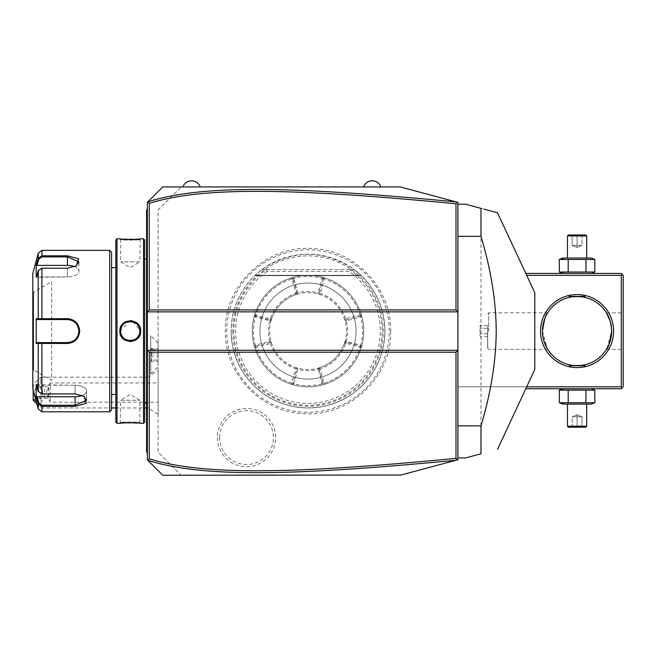 <?xml version="1.0" encoding="UTF-8"?>
<svg xmlns="http://www.w3.org/2000/svg" width="656" height="656" viewBox="0 0 656 656"><rect width="100%" height="100%" fill="white"/><g stroke="black" fill="none" stroke-linecap="round" stroke-linejoin="round"><path stroke-width="0.49" stroke-dasharray="3.28 2.46" d="M400.267 475.215L181.171 475.215L158.104 452.156L158.104 209.994L181.171 186.935L400.267 186.935M457.339 202.228L457.921 202.384L457.921 459.766L457.339 459.922M456.461 460.159L441.176 464.251M427.286 467.974L400.873 475.051M389.262 331.075A81.246 81.246 0 0 0 308.017 249.829A81.246 81.246 0 0 0 226.763 331.075A81.246 81.246 0 0 0 308.017 412.321A81.246 81.246 0 0 0 389.262 331.075M217.39 437.593A29.126 29.126 0 0 0 246.517 466.719A29.126 29.126 0 0 0 275.635 437.593A29.126 29.126 0 0 0 246.517 408.467A29.126 29.126 0 0 0 217.39 437.593M526.686 386.81L457.921 386.81L457.921 273.421L457.921 388.729L457.921 386.81L621.281 386.81L621.281 275.34L526.686 275.34M457.921 236.316L457.921 457.921L457.921 236.316M162.721 475.215L181.171 475.215L158.104 452.156L158.104 209.994L181.171 186.935L162.721 186.935M380.849 186.935L363.555 186.935L380.849 186.935M200.195 186.935L182.901 186.935L200.195 186.935M158.104 365.966L158.104 343.063L158.104 365.966M158.104 414.084L158.104 371.066L158.104 414.084A23.058 23.058 0 0 1 149.248 407.95L149.248 377.2A23.058 23.058 0 0 1 158.104 371.066M147.789 460.282L147.346 459.84L147.346 202.31L147.789 201.868M147.813 201.843L151.183 198.465M151.183 463.685L147.813 460.307M147.346 415.519L147.346 396.454L147.346 423.284L147.346 415.519L146.575 415.445L146.575 451.385L147.346 452.156L147.346 423.284L147.346 452.919L146.575 451.385L146.575 452.156L147.346 452.919M147.346 265.696L147.346 396.454L147.346 246.631L147.346 265.696L146.575 265.696L146.575 415.445M147.346 246.631L147.346 231.142L147.346 246.631L146.575 246.705L146.575 265.696M147.346 231.142L147.346 209.231L147.346 231.142L146.575 231.142L146.575 246.705M147.346 350.296L457.921 350.296M147.346 311.854L457.921 311.854M146.575 451.385L147.346 452.156M147.346 404.219L146.575 404.301M147.346 257.931L146.575 257.849M147.346 209.231L146.575 209.994L146.575 210.765L147.346 209.994M146.575 211.019L146.575 231.142M146.575 256.89L146.575 405.26L146.575 256.89L147.346 257.66L147.346 404.49L147.346 257.66M146.575 405.26L147.346 404.49M147.346 331.075L147.346 259.005L147.346 331.075M144.656 239.981L144.656 422.169M143.5 238.825L143.5 423.325M116.981 238.825L116.981 423.325M140.302 333.642L140.622 331.075L132.233 320.8M130.159 320.612L119.859 331.337M140.253 238.866L139.851 261.892L120.63 261.892L139.851 261.892L130.249 267.656L120.63 261.892L120.63 239.596C120.023 240.235 140.45 240.235 139.851 239.596C140.45 240.235 120.023 240.235 120.63 239.596L119.859 238.825L134.373 239.325M135.448 239.268L136.374 239.21M137.547 239.128L139.425 238.956M119.917 332.166L120.606 334.962M120.917 335.683L122.598 338.16M124.902 340.054L130.241 341.538M132.274 341.333L133.84 340.89M135.89 339.849L137.891 338.143M139.08 336.561L139.548 335.7M120.22 423.284L120.63 400.258L139.851 400.258L120.63 400.258L130.224 394.494L139.851 400.258L139.851 422.554C140.45 421.915 120.023 421.915 120.63 422.554C120.023 421.915 140.45 421.915 139.851 422.554L140.622 423.325L126.091 422.825M125.091 422.874L121.048 423.194M120.638 331.559L120.696 332.223A9.61 9.61 0 0 1 120.647 331.649M120.786 332.797L120.909 333.363A9.61 9.61 0 0 1 120.786 332.797M121.065 333.92L121.253 334.47A9.61 9.61 0 0 1 121.065 333.92M121.475 335.011L121.721 335.528M122.008 336.036L122.328 336.528A9.61 9.61 0 0 1 122.008 336.036M122.672 336.995L123.041 337.446A9.61 9.61 0 0 1 122.672 336.995M123.869 338.266L124.312 338.644A9.61 9.61 0 0 1 123.443 337.865L123.631 338.053M124.779 338.988L125.271 339.3A9.61 9.61 0 0 1 124.779 338.988M125.78 339.587L126.305 339.841A9.61 9.61 0 0 1 125.78 339.587M126.838 340.062L127.387 340.251A9.61 9.61 0 0 1 126.838 340.062M127.945 340.407L128.51 340.53A9.61 9.61 0 0 1 127.945 340.407M129.084 340.612L129.658 340.669A9.61 9.61 0 0 1 129.084 340.612M130.815 340.669L131.397 340.612A9.61 9.61 0 0 1 130.815 340.669M131.971 340.53L132.537 340.407A9.61 9.61 0 0 1 131.971 340.53M133.094 340.251L133.644 340.062A9.61 9.61 0 0 1 133.094 340.251M134.177 339.841L134.701 339.587A9.61 9.61 0 0 1 134.177 339.841M135.21 339.3L135.694 338.988A9.61 9.61 0 0 1 135.21 339.3M136.612 338.266A9.61 9.61 0 0 1 136.161 338.644L137.038 337.865A9.61 9.61 0 0 1 136.833 338.061M137.432 337.446L137.809 336.995A9.61 9.61 0 0 1 137.432 337.446M138.154 336.528L138.465 336.036A9.61 9.61 0 0 1 138.154 336.528M138.752 335.528L139.006 335.011M139.416 333.92A9.61 9.61 0 0 1 139.228 334.47L139.736 332.551M139.753 332.436L139.851 331.108M139.835 330.501L139.777 329.927A9.61 9.61 0 0 1 139.835 330.501M139.572 328.787A9.61 9.61 0 0 1 139.695 329.353L138.752 326.622M138.465 326.114L138.154 325.622A9.61 9.61 0 0 1 138.465 326.114M137.809 325.155L137.432 324.704A9.61 9.61 0 0 1 137.809 325.155M136.612 323.884L136.161 323.506A9.61 9.61 0 0 1 137.038 324.285L136.833 324.089M135.694 323.162L135.21 322.85A9.61 9.61 0 0 1 135.694 323.162M134.701 322.563L134.177 322.309A9.61 9.61 0 0 1 134.701 322.563M133.644 322.088L133.094 321.899A9.61 9.61 0 0 1 133.644 322.088M132.537 321.743L131.971 321.62A9.61 9.61 0 0 1 132.537 321.743M131.397 321.538L130.815 321.481A9.61 9.61 0 0 1 131.397 321.538M129.658 321.481L129.084 321.538A9.61 9.61 0 0 1 129.658 321.481M128.51 321.62L127.945 321.743A9.61 9.61 0 0 1 128.51 321.62M127.387 321.899L126.838 322.088A9.61 9.61 0 0 1 127.387 321.899M126.305 322.309L125.78 322.563A9.61 9.61 0 0 1 126.305 322.309M125.271 322.85L124.779 323.162A9.61 9.61 0 0 1 125.271 322.85M123.869 323.884A9.61 9.61 0 0 1 124.312 323.506L123.443 324.285A9.61 9.61 0 0 1 123.631 324.097M123.041 324.704L122.672 325.155A9.61 9.61 0 0 1 123.041 324.704M122.328 325.622L122.008 326.114A9.61 9.61 0 0 1 122.328 325.622M121.721 326.622L121.475 327.147M121.253 327.68L121.065 328.23A9.61 9.61 0 0 1 121.253 327.68M121.048 328.254L120.638 330.583M139.851 331.075A9.61 9.61 0 0 0 130.241 321.465A9.61 9.61 0 0 0 120.63 331.075A9.61 9.61 0 0 0 130.241 340.685A9.61 9.61 0 0 0 139.851 331.075L140.622 331.075M115.825 239.981L115.825 422.169M115.825 331.075L115.825 394.494L115.825 331.075M111.594 252.281L111.594 409.869M109.675 250.354L109.675 411.796M38.22 270.657L41.927 268.214L67.396 268.214L76.383 265.795L78.654 258.808L67.396 255.791L41.927 255.791L38.22 258.325L36.178 264.991L36.178 277.324L38.22 270.657L38.22 318.742L36.178 318.742L36.178 343.408L67.396 343.49C74.825 342.793 78.925 338.652 79.696 331.075C78.933 323.506 74.833 319.365 67.396 318.66L38.22 318.742L38.958 319.546L36.974 319.546L51.635 319.546M67.396 318.66L67.396 319.546L39.024 319.546M76.096 265.975L67.396 268.427L41.927 268.427L38.958 270.428L41.927 268.427L67.396 268.427L75.825 266.156L78.925 261.834L67.396 256.898L41.927 256.898L38.958 258.89L36.974 265.393L67.396 265.393A11.529 5.765 180 0 1 78.925 271.158A11.529 5.765 180 0 1 67.396 276.922A11.529 5.765 180 0 0 78.925 271.158L78.925 261.834L78.925 271.158A11.529 5.765 180 0 0 74.71 266.697M38.22 253.208L38.22 258.325L38.958 258.89M38.22 408.942L38.22 403.825L38.958 403.26L36.974 396.757L75.079 396.757A11.529 5.765 0 0 0 86.617 390.992A11.529 5.765 0 0 0 75.079 385.228L36.974 385.228L38.958 391.722L38.22 391.493L36.178 384.826L75.079 385.228L75.079 393.936L41.927 393.936L38.22 391.493L41.927 393.723L38.958 391.722L36.974 385.228L36.178 384.826L36.178 397.159L38.22 403.825L41.927 406.359L75.079 406.359L86.338 403.342L84.075 396.355L75.079 393.723L41.927 393.723L75.079 393.723L83.509 395.994L75.079 393.723L75.079 385.228A11.529 5.765 0 0 1 86.617 390.992A11.529 5.765 0 0 1 82.394 395.453M38.958 403.26L41.927 405.252L75.079 405.252L86.617 400.316L83.779 396.175M38.22 391.493L38.22 343.408L38.958 342.604L53.743 342.604M68.027 342.588A11.529 11.529 0 0 0 68.659 342.539A11.529 11.529 0 0 1 68.027 342.588L68.814 342.514M69.028 342.489L71.168 341.973A11.529 11.529 0 0 1 70.553 342.17A11.529 11.529 0 0 0 71.168 341.973M74.563 340.103A11.529 11.529 0 0 1 74.046 340.497A11.529 11.529 0 0 0 74.563 340.103L75.063 339.685A11.529 11.529 0 0 1 74.587 340.087A11.529 11.529 0 0 0 75.063 339.685M75.924 338.84L76.367 338.316A11.529 11.529 0 0 1 75.981 338.767A11.529 11.529 0 0 0 76.367 338.316M77.293 336.987L77.58 336.479M77.752 336.151L78.056 335.478A11.529 11.529 0 0 1 78.007 335.593A11.529 11.529 0 0 0 78.048 335.478M78.851 332.362A11.529 11.529 0 0 0 78.909 331.723A11.529 11.529 0 0 1 78.851 332.362L78.909 331.616M78.909 330.542L78.851 329.771M77.4 325.343L76.842 324.466M75.981 323.383A11.529 11.529 0 0 1 76.367 323.834L75.243 322.629M75.063 322.465L74.587 322.063A11.529 11.529 0 0 0 74.038 321.653A11.529 11.529 0 0 1 75.063 322.465A11.529 11.529 0 0 0 74.587 322.063M73.316 321.178L72.726 320.85M71.168 320.177L70.553 319.98A11.529 11.529 0 0 1 71.168 320.177A11.529 11.529 0 0 0 70.545 319.98M68.659 319.611L68.027 319.562A11.529 11.529 0 0 1 68.659 319.611A11.529 11.529 0 0 0 68.019 319.562M71.971 341.661A11.529 11.529 0 0 1 71.775 341.743A11.529 11.529 0 0 0 72.914 341.202A11.529 11.529 0 0 1 72.365 341.481M72.939 341.186A11.529 11.529 0 0 0 73.505 340.858A11.529 11.529 0 0 1 72.939 341.186M76.408 338.266A11.529 11.529 0 0 0 76.793 337.75A11.529 11.529 0 0 1 76.408 338.266M77.154 337.209A11.529 11.529 0 0 0 77.49 336.651A11.529 11.529 0 0 1 77.154 337.209M77.515 336.602A11.529 11.529 0 0 0 77.785 336.069A11.529 11.529 0 0 1 77.515 336.602M78.277 334.88A11.529 11.529 0 0 0 78.638 333.633A11.529 11.529 0 0 1 78.277 334.88M78.909 330.427A11.529 11.529 0 0 0 78.851 329.788A11.529 11.529 0 0 1 78.909 330.427M78.638 328.517A11.529 11.529 0 0 0 78.277 327.27A11.529 11.529 0 0 1 78.638 328.517M77.785 326.073A11.529 11.529 0 0 0 77.515 325.54A11.529 11.529 0 0 1 77.785 326.073M77.49 325.499A11.529 11.529 0 0 0 77.154 324.941A11.529 11.529 0 0 1 77.49 325.499M76.793 324.4A11.529 11.529 0 0 0 76.408 323.875A11.529 11.529 0 0 1 76.793 324.4M76.367 323.834A11.529 11.529 0 0 0 75.538 322.908M73.497 321.292A11.529 11.529 0 0 0 72.939 320.964A11.529 11.529 0 0 1 73.497 321.292M72.365 320.669A11.529 11.529 0 0 1 72.914 320.948A11.529 11.529 0 0 0 71.766 320.407A11.529 11.529 0 0 1 71.955 320.489M70.536 319.98A11.529 11.529 0 0 0 69.921 319.825A11.529 11.529 0 0 1 70.536 319.98M36.178 318.742L36.974 319.546M32.8 273.421L32.8 388.729M36.974 276.922L38.958 270.428L36.974 276.922L36.178 277.324L67.396 276.922L67.396 268.427L67.396 276.922L36.974 276.922M36.178 264.991L36.974 265.393M41.705 319.546L41.927 268.214M36.178 343.408L36.974 342.604L39.024 342.604M41.705 342.604L41.927 393.936M36.974 396.757L36.178 397.159M36.974 342.604L51.635 342.604M32.8 331.075L32.8 291.289L32.8 331.075M32.8 370.861L33.661 370.091L33.661 331.075L33.661 370.091L51.635 380.464L51.635 281.686L33.661 292.059L33.661 331.075L33.571 292.059L33.571 370.091L33.571 292.059L32.8 291.289M51.635 281.686L51.635 380.464M139.572 333.363A9.61 9.61 0 0 0 139.695 332.797M139.777 332.223A9.61 9.61 0 0 0 139.835 331.649M120.647 330.501A9.61 9.61 0 0 1 120.696 329.927M120.786 329.353A9.61 9.61 0 0 1 120.909 328.787M139.228 327.68A9.61 9.61 0 0 1 139.416 328.23M158.104 343.063L150.724 335.683L150.724 374.125L150.691 335.683L150.691 374.125L158.104 366.745M150.691 374.125L150.691 335.683M150.691 360.89L150.691 347.713L150.691 362.104L150.691 360.89L151.454 360.201L151.454 348.541L151.454 361.267L151.454 360.201L158.104 359.996L158.104 348.787L158.104 359.996M150.691 353.691L158.104 353.871M150.691 347.713L151.454 348.541L157.989 348.541L157.989 349.615L151.454 349.615L150.691 348.926M150.691 362.104L151.454 361.267L157.989 361.267L158.104 348.787M150.691 356.118L157.989 355.978L158.104 361.03M158.104 355.937L158.104 349.82M146.575 407.95L149.248 407.95L149.248 377.2L40.869 377.2L40.869 382.407L33.185 385.917L33.185 384.892L33.185 400.258M36.006 400.701L40.869 402.743L40.869 407.95L40.869 377.2L33.185 384.892M36.884 403.957L40.869 407.95L111.594 407.95M115.825 407.95L144.656 407.95M33.185 390.164L33.185 385.917M40.869 402.743C45.945 395.962 45.945 389.188 40.869 382.407M42.697 392.575A5.765 4.075 90 0 1 38.622 398.34A5.765 4.075 90 0 1 34.547 392.575A5.765 4.075 90 0 1 38.622 386.81A5.765 4.075 90 0 1 42.697 392.575M38.622 398.34L48.044 398.34L48.864 392.575L48.044 386.81L50.266 382.965L50.266 402.185L50.266 382.965L158.104 382.965L158.104 402.185L50.266 402.185L48.044 398.34L48.79 397.552A5.765 4.075 90 0 1 46.773 392.575A5.765 4.075 90 0 1 48.79 387.598L48.79 397.552M38.622 386.81L48.044 386.81L48.79 387.598M158.104 402.185L158.104 382.965M613.59 331.075A36.515 36.515 0 0 0 577.075 294.56A36.515 36.515 0 0 0 540.56 331.075A36.515 36.515 0 0 0 577.075 367.59A36.515 36.515 0 0 0 613.59 331.075M621.281 386.81L622.241 387.77L623.2 386.81L623.2 275.34L622.241 274.38L621.281 275.34M525.792 388.729L621.281 388.729L622.241 387.77M562.782 388.729L591.368 388.729L562.782 388.729M525.792 273.421L621.281 273.421L622.241 274.38M562.782 273.421L591.368 273.421L562.782 273.421M623.2 331.075L623.2 349.336L623.2 331.075M606.939 348.533L611.671 331.075C609.932 319.767 608.194 313.683 606.464 312.822C608.383 314.142 610.113 320.226 611.671 331.075A34.596 34.596 0 0 0 607.899 315.372M610.203 321.104L610.449 321.957M611.064 324.622L611.22 325.524M611.466 327.36L611.556 328.287M546.251 315.372A34.596 34.596 0 0 0 542.479 331.075C544.218 319.767 545.956 313.683 547.686 312.822C545.767 314.142 544.037 320.226 542.479 331.075A34.596 34.596 0 0 0 546.251 346.778M584.758 365.671L569.006 366.056L569.006 364.711A34.596 34.596 0 0 0 569.588 364.851M571.187 365.162A34.596 34.596 0 0 0 571.655 365.244M571.991 365.294A34.596 34.596 0 0 0 574.394 365.564M574.918 365.605A34.596 34.596 0 0 0 575.451 365.63M575.46 365.63A34.596 34.596 0 0 0 575.984 365.654M576.526 365.663A34.596 34.596 0 0 0 577.075 365.671A34.596 34.596 0 0 0 577.624 365.663M578.166 365.654A34.596 34.596 0 0 0 578.69 365.63M578.699 365.63A34.596 34.596 0 0 0 579.232 365.605M579.756 365.564A34.596 34.596 0 0 0 582.159 365.294M582.495 365.244A34.596 34.596 0 0 0 582.963 365.162M584.562 364.851A34.596 34.596 0 0 0 585.144 364.711L585.144 366.056L569.392 365.671M607.899 346.778A34.596 34.596 0 0 0 611.671 331.075M542.479 331.075L547.211 348.533M543.947 341.046L543.701 340.193M543.086 337.528L542.93 336.626M542.684 334.79L542.594 333.863M582.963 296.988A34.596 34.596 0 0 0 582.495 296.906M582.159 296.856A34.596 34.596 0 0 0 579.756 296.586M579.232 296.545A34.596 34.596 0 0 0 578.699 296.52M578.69 296.52A34.596 34.596 0 0 0 578.166 296.496M577.624 296.487A34.596 34.596 0 0 0 577.075 296.479A34.596 34.596 0 0 0 576.526 296.487M575.984 296.496A34.596 34.596 0 0 0 575.46 296.52M575.451 296.52A34.596 34.596 0 0 0 574.918 296.545M574.394 296.586A34.596 34.596 0 0 0 571.991 296.856M571.655 296.906A34.596 34.596 0 0 0 571.187 296.988M488.671 331.075L488.671 312.814L488.671 331.075M487.629 331.075L487.629 348.295L487.629 331.075M487.711 331.075L487.711 348.295L487.711 331.075M487.711 325.524L487.711 328.303L487.711 325.524L480.02 325.524L480.02 333.847L480.02 325.524M487.711 333.847L487.711 328.303L487.711 336.626L487.711 333.847L480.02 333.847L480.02 336.626L480.02 333.847L487.711 333.847M487.711 328.303L480.02 328.303L487.711 328.303M487.711 336.626L480.02 336.626M569.006 297.439L569.006 296.094L585.144 296.094L569.392 296.479M585.144 297.439L585.144 296.094L584.758 296.479M561.126 272.625L568.194 272.019L594.828 272.019M561.126 258.833L568.194 259.44L585.956 259.44L585.956 272.019M585.956 259.44L594.828 259.44M562.782 258.046L591.368 258.046M567.465 258.046L586.685 258.046L567.465 258.046M568.194 259.44L568.194 272.019M567.465 235.939L586.685 235.939M568.424 234.979L585.726 234.979M577.075 234.979L571.171 234.979L582.979 234.979L577.075 234.979L577.075 235.963L572.155 235.963L581.995 235.963L577.075 235.963L577.075 234.979M571.171 234.979L572.155 235.963L571.171 234.979M582.979 234.979L581.995 235.963L582.979 234.979M577.075 245.36L572.155 245.36L572.155 235.963L572.155 245.36L577.075 247.435L577.075 235.963L577.075 247.435L572.155 245.36L581.995 245.36L577.075 247.435L581.995 245.36L581.995 235.963L581.995 245.36L577.075 245.36M561.126 389.525L568.194 390.131L594.828 390.131M568.194 390.131L568.194 402.71L594.828 402.71M561.126 403.317L568.194 402.71M585.956 390.131L585.956 402.71M562.782 404.104L591.368 404.104M567.465 404.104L586.685 404.104L567.465 404.104M586.685 426.211L567.465 426.211M585.726 427.171L568.424 427.171M577.075 427.171L582.979 427.171L571.171 427.171L577.075 427.171L577.075 426.187L581.995 426.187L572.155 426.187L577.075 426.187L577.075 427.171M582.979 427.171L581.995 426.187L582.979 427.171M571.171 427.171L572.155 426.187L571.171 427.171M577.075 416.79L581.995 416.79L581.995 426.187L581.995 416.79L577.075 414.715L577.075 426.187L577.075 414.715L581.995 416.79L572.155 416.79L577.075 414.715L572.155 416.79L572.155 426.187L572.155 416.79L577.075 416.79M457.921 204.229L465.604 204.229L484.251 209.231M457.921 457.921L465.604 457.921L480.979 453.796L480.979 208.354M534.796 369.426L534.796 292.724M232.831 331.075A75.178 75.178 0 0 0 308.017 406.253A75.178 75.178 0 0 0 383.194 331.075A75.178 75.178 0 0 0 308.017 255.897A75.178 75.178 0 0 0 232.831 331.075M266.459 269.641L261.892 269.575L255.11 275.299L261.892 269.575A76.875 76.875 0 0 0 231.142 331.075A76.875 76.875 0 0 1 308.017 254.2A76.875 76.875 0 0 1 384.892 331.075A76.875 76.875 0 0 1 308.017 407.95A76.875 76.875 0 0 1 231.142 331.075A76.875 76.875 0 0 0 308.017 407.95A76.875 76.875 0 0 0 354.142 269.575L360.915 275.299L354.142 269.575L360.915 275.299L354.142 269.575L360.915 275.299L354.142 269.575L360.915 275.299L354.142 269.575L360.915 275.299L354.142 269.575L360.915 275.299L354.142 269.575L360.915 275.299L354.142 269.575L360.915 275.299L354.142 269.575L360.915 275.299L354.142 269.575L360.915 275.299L354.142 269.575L349.705 269.575L348.992 271.494L267.033 271.494L266.459 269.641A74.169 74.169 0 0 0 252.347 380.078A74.169 74.169 0 0 0 363.678 380.078A74.169 74.169 0 0 0 349.566 269.641M261.892 269.575C292.642 249.264 323.392 249.264 354.142 269.575L261.892 269.575M266.32 269.575L349.705 269.575M308.017 283.031A48.044 48.044 0 0 0 259.965 331.075A48.044 48.044 0 0 0 308.017 379.119A48.044 48.044 0 0 0 356.06 331.075A48.044 48.044 0 0 0 308.017 283.031A48.044 48.044 0 0 0 259.965 331.075A48.044 48.044 0 0 0 308.017 379.119A48.044 48.044 0 0 0 356.06 331.075A48.044 48.044 0 0 0 308.017 283.031M254.733 314.724L254.471 315.61A55.735 55.735 0 0 0 252.281 331.075L252.281 331.075A55.735 55.735 0 0 0 308.008 386.81A55.735 55.735 0 0 0 363.744 331.075L363.744 331.075A55.735 55.735 0 0 0 361.554 315.61L361.243 314.56A55.735 55.735 0 0 0 324.531 277.841L323.474 277.529A55.735 55.735 0 0 0 292.551 277.529L291.658 277.791A55.735 55.735 0 0 0 254.733 314.724L255.979 314.593L256.307 315.183L269.878 318.824L270.469 318.504A39.59 39.59 0 0 1 295.438 293.535L295.758 292.945L292.125 279.366L291.526 279.046L291.658 277.791M361.292 347.426L361.554 346.54A55.735 55.735 0 0 0 308.017 275.34A55.735 55.735 0 0 0 254.471 346.54L254.782 347.59A55.735 55.735 0 0 0 291.494 384.309L292.551 384.621A55.735 55.735 0 0 0 323.474 384.621L324.367 384.359A55.735 55.735 0 0 0 361.292 347.426L360.046 347.557L359.718 346.967L346.147 343.326L345.556 343.646A39.59 39.59 0 0 1 320.587 368.615L320.267 369.205L323.9 382.784L324.499 383.104L324.367 384.359M254.782 347.59L255.586 346.13L255.299 345.204L254.471 346.54M254.471 315.61L255.299 316.946L269.772 320.825C267.976 327.656 267.976 334.494 269.772 341.325L255.299 345.204A54.579 54.579 0 0 1 255.291 316.946L255.578 316.176L269.985 320.038L269.878 318.824M255.2 346.909L255.914 347.344L270.411 343.457L270.789 342.678L270.075 342.252L255.586 346.13M270.411 343.457A39.59 39.59 0 0 0 295.626 368.68L291.748 383.178L292.182 383.883L292.953 383.506L296.84 369.008L296.414 368.295L295.626 368.68M270.789 342.678L271.477 343.006A38.433 38.433 0 0 0 296.077 367.614L296.414 368.295M291.748 383.178A54.579 54.579 0 0 1 255.914 347.344M292.182 383.883L291.494 384.309M292.551 384.621L293.888 383.793L292.953 383.506M269.985 320.038L269.788 320.833L271.166 320.136A38.433 38.433 0 0 1 344.859 320.136A38.442 38.442 0 0 1 318.947 367.926L318.258 369.32A39.59 39.59 0 0 1 297.767 369.32L293.888 383.793A54.579 54.579 0 0 0 322.137 383.793L323.474 384.621M318.25 369.303L319.046 369.098L322.916 383.555L324.285 384.301M322.916 383.555L322.137 383.793L318.258 369.32M322.908 383.514L323.9 382.784M324.499 383.104A54.579 54.579 0 0 0 360.046 347.557M345.556 343.646L344.597 342.85A38.433 38.433 0 0 1 319.792 367.663L320.587 368.615M361.554 346.54L360.726 345.204L360.447 345.974L345.999 342.096L344.687 342.809M346.04 342.112L346.147 343.326M361.243 314.56L360.439 316.02L360.726 316.946A54.579 54.579 0 0 1 360.734 345.204L346.253 341.325C348.049 334.494 348.049 327.656 346.253 320.825L360.726 316.946L361.554 315.61M345.999 342.096L346.237 341.317L344.859 342.014L344.597 342.85M360.447 345.974L359.718 346.967M361.243 347.344L360.488 345.974M360.825 315.241L360.111 314.806L345.614 318.693L345.236 319.472L345.95 319.898L360.439 316.02M345.236 319.472L344.548 319.144A38.433 38.433 0 0 0 319.948 294.536L319.611 293.855L320.399 293.47L324.277 278.972A54.579 54.579 0 0 1 360.111 314.806M345.614 318.693A39.59 39.59 0 0 0 320.399 293.47M324.277 278.972L323.843 278.267L324.531 277.841M323.843 278.267L322.137 278.357L318.25 292.847L318.947 294.224L319.948 294.536M323.474 277.529L322.137 278.357A54.579 54.579 0 0 0 293.888 278.357L292.551 277.529M323.072 278.644L319.185 293.142L319.611 293.855M319.185 293.142L318.25 292.847M270.469 318.504L271.428 319.3A38.433 38.433 0 0 1 296.233 294.487L297.078 294.224L297.775 292.847L296.979 293.052L293.109 278.595L293.888 278.357L297.767 292.83A39.59 39.59 0 0 1 318.258 292.83M293.109 278.595L291.74 277.849M293.117 278.636L292.125 279.366M291.526 279.046A54.579 54.579 0 0 0 255.979 314.593M296.233 294.487L295.438 293.535M270.026 320.054L271.338 319.341M255.578 316.176L256.307 315.183M254.782 314.806L255.537 316.176M271.477 343.006L271.166 342.014L269.788 341.317L270.075 342.252M319.792 367.663L318.947 367.926A38.433 38.433 0 0 1 271.166 320.136L271.428 319.3M344.548 319.144L344.859 320.136L346.237 320.833L345.95 319.898M319.751 367.745L319.029 369.057M296.84 369.008L297.767 369.32M297.775 369.303L297.078 367.926L296.077 367.614M319.046 369.098L320.267 369.205M296.979 293.052L295.758 292.945M296.274 294.405L296.996 293.093M219.604 437.593A26.904 26.904 0 0 1 246.517 410.689A26.904 26.904 0 0 1 273.421 437.593A26.904 26.904 0 0 1 246.517 464.505A26.904 26.904 0 0 1 219.604 437.593M146.575 431.008L147.346 431.008M146.575 423.284L147.346 423.284M146.575 396.454L147.346 396.454M146.575 238.866L147.346 238.866M119.859 331.075L120.63 331.075M41.927 256.898L41.927 250.354M67.396 255.791L67.396 265.393M41.927 411.796L41.927 405.252M75.079 406.359L75.079 396.757M67.396 343.49L67.396 342.604M79.696 331.075L78.925 331.075M354.027 269.575A76.809 76.809 0 0 1 364.851 382.735A76.809 76.809 0 0 1 251.174 382.735A76.809 76.809 0 0 1 261.998 269.575M267.033 271.494A72.308 72.308 0 0 0 253.864 378.996A72.308 72.308 0 0 0 362.161 378.996A72.308 72.308 0 0 0 348.992 271.494M255.11 275.299L360.915 275.299L255.11 275.299M147.346 403.145L146.575 403.145M147.346 259.005L146.575 259.005M76.383 265.795L75.825 266.156L76.383 265.795M84.075 396.355L83.509 395.994L84.075 396.355M86.617 390.992L86.617 400.316L86.617 390.992M119.859 423.325L120.63 422.554M140.622 423.325L139.851 422.554M140.622 238.825L139.851 239.596M119.859 238.825L120.63 239.596M606.456 312.814L623.2 312.814M606.456 349.336L623.2 349.336M487.711 313.855L488.671 312.814L547.694 312.814M487.711 348.295L488.671 349.336L547.694 349.336M390.673 331.075C391.976 377.159 348.73 417.765 302.826 413.575C260.563 411.902 224.36 373.354 225.352 331.075C224.09 285.475 266.41 245.098 311.903 248.509C354.658 249.493 391.698 288.32 390.673 331.075M361.267 275.635L254.758 275.635L361.267 275.635"/><path stroke-width="0.98" d="M151.183 198.465L162.721 186.935L400.267 186.935L457.921 202.384L457.921 350.296L455.994 352.215L149.265 352.215L149.265 458.823C203.499 475.649 292.01 474.026 455.994 458.388L455.994 352.215M400.267 186.935L456.018 201.876C291.576 186.255 202.901 184.459 147.838 201.818L147.346 202.31L147.346 350.296L457.921 350.296L457.921 459.766L456.461 460.159M441.176 464.251L427.286 467.974M400.873 475.051L162.721 475.215L151.183 463.685M455.994 458.388L457.339 459.922L400.267 475.215M456.018 201.876L457.339 202.228L455.994 203.762C292.379 188.174 203.803 186.443 149.265 203.327L149.265 309.935L455.994 309.935L457.921 311.854L147.346 311.854L149.265 309.935M147.838 201.818L162.721 186.935M149.265 352.215L147.346 350.296L147.346 459.84L147.764 460.258L149.265 458.823M162.721 475.215L147.764 460.258M147.764 201.892L149.265 203.327M455.994 309.935L455.994 203.762M147.838 460.332C202.589 477.625 291.198 475.953 456.018 460.274M147.346 246.631L146.575 246.705L146.575 211.019M147.346 209.231L146.575 209.994L146.575 210.765L147.346 209.994M147.346 257.931L146.575 257.849L146.575 246.705M147.346 404.219L146.575 404.301L146.575 257.849M147.346 415.519L146.575 415.445L146.575 404.301M147.346 452.919L146.575 452.156L146.575 415.445M146.575 451.385L147.346 452.156M143.5 423.325L144.656 422.169L144.656 239.981L143.5 238.825L140.622 238.825C141.204 239.473 119.261 239.473 119.859 238.825L116.981 238.825L116.981 423.325L119.859 423.325C119.277 422.677 141.212 422.677 140.622 423.325L143.5 423.325L143.5 238.825M119.859 331.075C119.261 317.561 141.212 317.561 140.622 331.075C141.22 344.58 119.261 344.589 119.859 331.075L120.63 331.075C120.032 318.685 140.45 318.685 139.851 331.075C140.45 343.465 120.032 343.465 120.63 331.075L120.638 331.559M132.233 320.8L130.159 320.612M134.373 239.325L135.448 239.268M136.374 239.21L137.547 239.128M139.425 238.956L140.253 238.866M119.859 331.337L119.917 332.166M120.606 334.962L120.917 335.683M122.598 338.16L124.902 340.054M130.241 341.538L132.274 341.333M133.84 340.89L135.89 339.849M137.891 338.143L139.08 336.561M139.548 335.7L140.302 333.642M126.091 422.825L125.091 422.874M121.048 423.194L120.22 423.284M120.696 332.223L120.786 332.797A9.61 9.61 0 0 1 120.696 332.223M120.909 333.363L121.065 333.92A9.61 9.61 0 0 1 120.909 333.363M121.721 335.528L122.008 336.036A9.61 9.61 0 0 1 121.253 334.47L121.475 335.011M122.328 336.528L122.672 336.995A9.61 9.61 0 0 1 122.328 336.528M123.041 337.446L123.443 337.865A9.61 9.61 0 0 1 123.041 337.446M124.312 338.644L124.779 338.988A9.61 9.61 0 0 1 124.312 338.644M125.271 339.3L125.78 339.587A9.61 9.61 0 0 1 125.271 339.3M126.305 339.841L126.838 340.062A9.61 9.61 0 0 1 126.305 339.841M127.387 340.251L127.945 340.407A9.61 9.61 0 0 1 127.387 340.251M128.51 340.53L129.084 340.612A9.61 9.61 0 0 1 128.51 340.53M130.29 340.685A9.61 9.61 0 0 0 130.815 340.669L130.241 340.685A9.61 9.61 0 0 1 129.658 340.669L130.175 340.685M131.397 340.612L131.971 340.53A9.61 9.61 0 0 1 131.397 340.612M132.537 340.407L133.094 340.251A9.61 9.61 0 0 1 132.537 340.407M133.644 340.062L134.177 339.841A9.61 9.61 0 0 1 133.644 340.062M134.701 339.587L135.21 339.3A9.61 9.61 0 0 1 134.701 339.587M135.694 338.988L136.161 338.644A9.61 9.61 0 0 1 135.694 338.988M137.038 337.865L137.432 337.446A9.61 9.61 0 0 1 137.038 337.865M137.809 336.995L138.154 336.528A9.61 9.61 0 0 1 137.809 336.995M139.006 335.011L139.228 334.47A9.61 9.61 0 0 1 138.465 336.036L138.752 335.528M139.851 331.108L139.835 330.501A9.61 9.61 0 0 1 139.835 331.649M139.777 329.927L139.695 329.353A9.61 9.61 0 0 1 139.777 329.927M138.752 326.622L138.465 326.114A9.61 9.61 0 0 1 139.228 327.68M138.154 325.622L137.809 325.155A9.61 9.61 0 0 1 138.154 325.622M137.432 324.704L137.038 324.285A9.61 9.61 0 0 1 137.432 324.704M136.161 323.506L135.694 323.162A9.61 9.61 0 0 1 136.161 323.506M135.21 322.85L134.701 322.563A9.61 9.61 0 0 1 135.21 322.85M134.177 322.309L133.644 322.088A9.61 9.61 0 0 1 134.177 322.309M133.094 321.899L132.537 321.743A9.61 9.61 0 0 1 133.094 321.899M131.971 321.62L131.397 321.538A9.61 9.61 0 0 1 131.971 321.62M130.175 321.465A9.61 9.61 0 0 0 129.658 321.481L130.241 321.465A9.61 9.61 0 0 1 130.815 321.481L130.29 321.465M129.084 321.538L128.51 321.62A9.61 9.61 0 0 1 129.084 321.538M127.945 321.743L127.387 321.899A9.61 9.61 0 0 1 127.945 321.743M126.838 322.088L126.305 322.309A9.61 9.61 0 0 1 126.838 322.088M125.78 322.563L125.271 322.85A9.61 9.61 0 0 1 125.78 322.563M124.779 323.162L124.312 323.506A9.61 9.61 0 0 1 124.779 323.162M123.443 324.285L123.041 324.704A9.61 9.61 0 0 1 123.443 324.285M122.672 325.155L122.328 325.622A9.61 9.61 0 0 1 122.672 325.155M121.475 327.147L121.253 327.68A9.61 9.61 0 0 1 122.008 326.114L121.721 326.622M120.909 328.787A9.61 9.61 0 0 1 121.065 328.23L121.048 328.254M120.638 330.583L120.63 331.075A9.61 9.61 0 0 0 120.647 331.649M116.981 423.325L115.825 422.169L115.825 239.981L116.981 238.825M109.675 250.354L109.675 411.796L111.594 409.869L111.594 252.281L109.675 250.354L41.927 250.354L41.927 255.791L67.396 255.791L78.654 258.808L76.383 265.795L67.396 268.214L41.927 268.214L38.22 270.657L36.178 277.324L36.178 264.991L38.22 258.325L41.927 255.791L41.927 256.898L67.396 256.898L78.925 261.834L76.096 265.975M38.22 391.493L41.927 393.936L75.079 393.936L84.075 396.355L86.346 403.342L75.079 406.359L41.927 406.359L38.22 403.825L36.178 397.159L36.178 384.826L38.22 391.493L38.22 343.408L36.178 343.408L36.178 318.742L67.396 318.66C74.825 319.357 78.925 323.498 79.696 331.075C78.933 338.644 74.833 342.785 67.396 343.49L38.22 343.408L38.958 342.604L36.974 342.604L68.019 342.588A11.529 11.529 0 0 1 67.396 342.604A11.529 11.529 0 0 0 68.027 342.588M41.927 250.354L38.22 253.208L38.22 258.325L38.958 258.89L41.927 256.898M38.22 270.657L38.22 318.742L38.958 319.546L67.396 319.546C74.374 320.218 78.22 324.056 78.925 331.075C78.22 338.086 74.374 341.932 67.396 342.604L41.927 342.604L41.927 393.936M83.779 396.175L86.617 400.316L75.079 405.252L41.927 405.252L38.958 403.26L36.974 396.757L75.079 396.757A11.529 5.765 0 0 0 82.394 395.453M41.927 405.252L41.927 411.796L38.22 408.942L38.22 403.825L38.958 403.26M53.743 342.604L51.635 342.604M71.168 341.973A11.529 11.529 0 0 0 71.775 341.743A11.529 11.529 0 0 1 71.168 341.973L71.766 341.743M72.029 341.637L73.939 340.571M73.98 340.538L74.587 340.087A11.529 11.529 0 0 0 74.587 340.087A11.529 11.529 0 0 1 74.563 340.103M75.063 339.685A11.529 11.529 0 0 0 75.538 339.242A11.529 11.529 0 0 1 75.063 339.685L75.924 338.84M76.367 338.316A11.529 11.529 0 0 0 76.408 338.266A11.529 11.529 0 0 1 76.367 338.316L77.293 336.987M78.048 335.478A11.529 11.529 0 0 0 78.277 334.88A11.529 11.529 0 0 1 78.048 335.478L78.851 332.362A11.529 11.529 0 0 1 78.638 333.633A11.529 11.529 0 0 0 78.851 332.362M78.909 331.616L78.909 330.542M78.851 329.771L77.4 325.343M76.842 324.466L76.367 323.834A11.529 11.529 0 0 1 76.408 323.875A11.529 11.529 0 0 0 76.367 323.834M75.243 322.629L75.063 322.465A11.529 11.529 0 0 1 75.522 322.891M74.563 322.047A11.529 11.529 0 0 1 74.587 322.063A11.529 11.529 0 0 0 74.563 322.047L73.316 321.178M72.726 320.85L72.029 320.513M71.775 320.407L71.168 320.177A11.529 11.529 0 0 1 71.766 320.407A11.529 11.529 0 0 0 71.168 320.177M70.545 319.98A11.529 11.529 0 0 0 70.536 319.98A11.529 11.529 0 0 1 70.545 319.98L68.659 319.611A11.529 11.529 0 0 1 69.921 319.825A11.529 11.529 0 0 0 68.659 319.611M68.027 319.562L67.396 319.546A11.529 11.529 0 0 1 68.019 319.562A11.529 11.529 0 0 0 67.396 319.546L51.635 319.546M68.659 342.539A11.529 11.529 0 0 0 70.553 342.17A11.529 11.529 0 0 1 68.659 342.539M73.505 340.858A11.529 11.529 0 0 0 74.046 340.497A11.529 11.529 0 0 1 73.505 340.858M76.793 337.75A11.529 11.529 0 0 0 77.154 337.209A11.529 11.529 0 0 1 76.793 337.75M77.785 336.069A11.529 11.529 0 0 0 78.007 335.593A11.529 11.529 0 0 1 77.785 336.069M78.909 331.723A11.529 11.529 0 0 0 78.909 330.427A11.529 11.529 0 0 1 78.909 331.723M78.851 329.788A11.529 11.529 0 0 0 78.638 328.517A11.529 11.529 0 0 1 78.851 329.788M78.277 327.27A11.529 11.529 0 0 0 78.048 326.672A11.529 11.529 0 0 1 78.277 327.27M78.015 326.581A11.529 11.529 0 0 0 77.785 326.073A11.529 11.529 0 0 1 78.015 326.581M77.154 324.941A11.529 11.529 0 0 0 76.793 324.4A11.529 11.529 0 0 1 77.154 324.941M75.538 322.908A11.529 11.529 0 0 0 75.063 322.465M74.038 321.653A11.529 11.529 0 0 0 73.497 321.292A11.529 11.529 0 0 1 74.038 321.653M38.22 408.942L32.8 388.729L32.8 273.421L38.22 253.208M36.178 264.991L36.974 265.393L38.958 258.89M36.974 265.393L67.396 265.393A11.529 5.765 180 0 1 74.71 266.697M36.974 319.546L38.958 319.546L36.974 319.546L36.178 318.742M39.18 319.546L41.312 319.546M41.927 268.214L41.927 319.546L67.396 319.546L67.396 318.66M71.955 320.489A11.529 11.529 0 0 1 72.365 320.669M39.18 342.604L41.312 342.604M36.178 343.408L36.974 342.604M36.178 397.159L36.974 396.757M139.416 333.92A9.61 9.61 0 0 0 139.572 333.363M139.695 332.797A9.61 9.61 0 0 0 139.777 332.223M120.63 331.075A9.61 9.61 0 0 1 120.647 330.501M120.696 329.927A9.61 9.61 0 0 1 120.786 329.353M139.416 328.23A9.61 9.61 0 0 1 139.572 328.787M111.594 407.95L115.825 407.95M144.656 407.95L146.575 407.95M36.884 403.957L33.185 400.258L33.185 390.164M36.006 400.701L33.185 399.233M363.555 186.935A9.159 9.159 0 0 1 380.849 186.935M182.901 186.935A9.159 9.159 0 0 1 200.195 186.935M622.241 387.77L621.281 386.81L621.281 275.34L622.241 274.38L623.2 275.34L623.2 386.81L621.281 388.729L525.792 388.729M621.281 386.81L526.686 386.81M621.281 275.34L526.686 275.34M613.59 331.075A36.515 36.515 0 0 1 577.075 367.59A36.515 36.515 0 0 1 540.56 331.075A36.515 36.515 0 0 1 577.075 294.56A36.515 36.515 0 0 1 613.59 331.075M622.241 274.38L621.281 273.421L525.792 273.421M606.456 312.814L610.203 321.104M610.449 321.957L611.064 324.622M611.22 325.524L611.466 327.36M611.556 328.287L611.671 331.075C609.932 342.383 608.194 348.467 606.464 349.328C608.383 348.008 610.113 341.924 611.671 331.075A34.596 34.596 0 0 1 577.075 365.671A34.596 34.596 0 0 1 542.479 331.075A34.596 34.596 0 0 1 577.075 296.479A34.596 34.596 0 0 1 611.671 331.075M606.456 349.336L606.939 348.533M546.464 347.196A34.596 34.596 0 0 0 569.006 364.711C568.514 365.753 585.636 365.753 585.144 364.711A34.596 34.596 0 0 0 607.686 347.196M569.588 364.851A34.596 34.596 0 0 0 571.187 365.162M574.394 365.564A34.596 34.596 0 0 0 574.918 365.605M575.984 365.654A34.596 34.596 0 0 0 576.526 365.663M577.624 365.663A34.596 34.596 0 0 0 578.166 365.654M579.232 365.605A34.596 34.596 0 0 0 579.756 365.564M582.963 365.162A34.596 34.596 0 0 0 584.562 364.851M547.211 348.533L543.947 341.046M543.701 340.193L543.086 337.528M542.93 336.626L542.684 334.79M542.594 333.863L542.479 331.075C544.218 319.767 545.956 313.683 547.686 312.822C545.767 314.142 544.037 320.226 542.479 331.075M585.144 364.711C585.636 365.753 568.514 365.753 569.006 364.711M607.686 314.954A34.596 34.596 0 0 0 582.963 296.988M579.756 296.586A34.596 34.596 0 0 0 579.232 296.545M578.166 296.496A34.596 34.596 0 0 0 577.624 296.487M576.526 296.487A34.596 34.596 0 0 0 575.984 296.496M574.918 296.545A34.596 34.596 0 0 0 574.394 296.586M571.187 296.988A34.596 34.596 0 0 0 546.464 314.954M569.006 297.439C568.514 296.397 585.636 296.397 585.144 297.439C585.636 296.397 568.514 296.397 569.006 297.439M569.392 296.479L584.758 296.479L569.392 296.479M584.758 365.671L569.392 365.671L584.758 365.671M594.828 259.44L559.322 259.44L562.782 258.046L591.368 258.046L594.828 259.44L594.828 272.019L559.322 272.019L562.782 273.421M594.828 272.019L591.368 273.421M561.126 258.833L559.322 259.44L559.322 272.019L561.126 272.625M585.956 259.44L585.956 272.019M568.194 259.44L568.194 272.019M567.465 235.939L586.685 235.939L585.726 234.979L568.424 234.979L567.465 235.939L567.465 258.046M586.685 235.939L586.685 258.046M591.368 388.729L594.828 390.131L559.322 390.131L561.126 389.525M562.782 388.729L559.322 390.131L559.322 402.71L561.126 403.317M568.194 402.71L559.322 402.71L562.782 404.104L591.368 404.104L594.828 402.71L568.194 402.71L568.194 390.131M585.956 390.131L585.956 402.71M594.828 390.131L594.828 402.71M586.685 426.211L567.465 426.211L568.424 427.171L585.726 427.171L586.685 426.211L586.685 404.104M567.465 426.211L567.465 404.104M457.921 425.834L480.979 425.834L480.979 453.796L465.604 457.921L457.921 457.921M457.921 236.316L480.979 236.316C490.983 269.739 496.067 301.325 496.215 331.075C496.067 360.833 490.983 392.419 480.979 425.834M457.921 204.229L465.604 204.229L480.979 208.354L480.979 236.316M480.979 453.796C503.119 447.868 503.119 447.868 480.979 453.796C503.119 447.868 503.119 447.868 480.979 453.796M484.251 209.231L497.519 212.782L534.796 292.724L534.796 369.426L497.519 449.368M480.979 208.354C503.119 214.282 503.119 214.282 480.979 208.354M146.575 231.142L147.346 231.142M146.575 238.866L147.346 238.866M146.575 265.696L147.346 265.696M146.575 396.454L147.346 396.454M146.575 423.284L147.346 423.284M146.575 431.008L147.346 431.008M140.622 331.075L139.851 331.075M67.396 255.791L67.396 265.393M79.696 331.075L78.925 331.075M67.396 343.49L67.396 342.604M75.079 406.359L75.079 396.757M147.346 403.145L144.656 403.145M147.346 259.005L144.656 259.005M115.825 267.656L111.594 267.656M115.825 394.494L111.594 394.494M109.675 411.796L41.927 411.796"/></g></svg>
